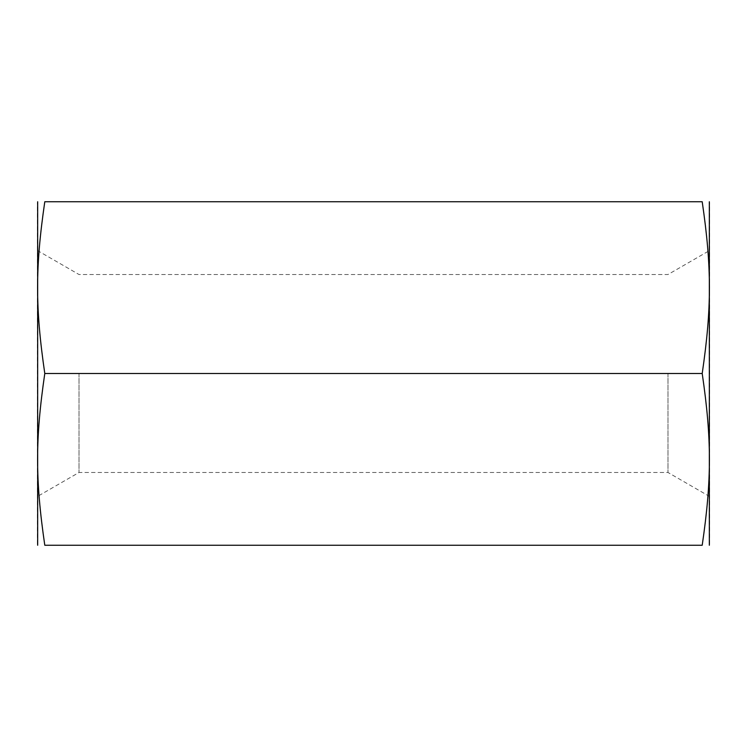 <?xml version="1.0" encoding="UTF-8"?>
<svg xmlns="http://www.w3.org/2000/svg" width="747" height="747" viewBox="0 0 747 747"><rect width="100%" height="100%" fill="white"/><g stroke="black" fill="none" stroke-linecap="round" stroke-linejoin="round"><path stroke-width="0.56" stroke-dasharray="3.73 2.8" d="M667.986 373.5L667.986 472.477L667.986 373.5M79.014 373.5L79.014 472.477L79.014 373.5M702.208 373.5C711.807 307.82 711.807 267.417 702.208 201.746L44.792 201.746C35.193 267.417 35.193 307.82 44.792 373.5C35.193 439.18 35.193 479.583 44.792 545.254L702.208 545.254C711.807 479.583 711.807 439.18 702.208 373.5L44.792 373.5M709.65 544.059L709.65 202.941M37.35 544.059L37.35 202.941M709.65 496.531L667.986 472.477L79.014 472.477L37.35 496.531M37.35 250.469L79.014 274.522L667.986 274.522L709.65 250.469"/><path stroke-width="1.12" d="M702.208 201.746C711.807 201.746 711.807 201.746 702.208 201.746C711.807 201.746 711.807 201.746 702.208 201.746C711.807 267.417 711.807 307.82 702.208 373.5C711.807 439.18 711.807 479.583 702.208 545.254C711.807 545.254 711.807 545.254 702.208 545.254C711.807 545.254 711.807 545.254 702.208 545.254L44.792 545.254C35.193 545.254 35.193 545.254 44.792 545.254C35.193 545.254 35.193 545.254 44.792 545.254C35.193 479.583 35.193 439.18 44.792 373.5C35.193 307.82 35.193 267.417 44.792 201.746C35.193 201.746 35.193 201.746 44.792 201.746C35.193 201.746 35.193 201.746 44.792 201.746L702.208 201.746M709.333 201.746L709.333 545.254M37.667 201.746L37.667 545.254M44.792 373.5L702.208 373.5"/></g></svg>

